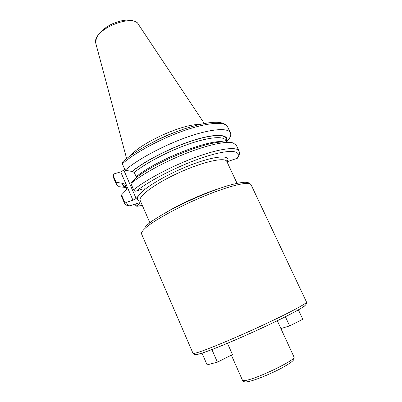 <?xml version="1.0" encoding="UTF-8"?>
<svg xmlns="http://www.w3.org/2000/svg" width="402" height="402" viewBox="0 0 402 402"><rect width="100%" height="100%" fill="white"/><g stroke="black" fill="none" stroke-linecap="round" stroke-linejoin="round"><path stroke-width="0.6" d="M199.297 124.555C183.166 123.705 140.775 142.846 130.745 155.509M175.774 132.007C167.523 134.961 159.564 138.559 151.891 142.79M226.899 161.599L227.964 160.102C228.783 155.036 214.975 156.087 194.272 163.654C173.619 171.172 150.549 183.769 141.851 192.025L144.373 189.176L144.172 188.714M225.864 142.484C212.924 138.574 155.946 161.006 134.931 178.754L130.881 183.483C142.348 174.036 164.679 161.765 186.337 153.252C208.015 144.73 226.331 140.936 233.14 142.951L236.26 145.152L239.049 151.036C240.17 155.343 238.014 156.996 237.436 158.212L226.979 161.775M130.881 183.483L133.625 189.804C134.258 190.92 135.172 191.342 136.368 191.076L142.77 189L144.509 188.845L144.373 189.176M142.343 205.452L136.946 206.191L139.77 203.116L139.605 202.744M127.65 205.683L129.766 205.879L138.268 203.035L139.891 202.844L139.77 203.116M129.766 205.879C127.519 205.266 126.524 204.045 126.781 202.216L132.941 200.176L120.69 171.865L123.811 170.152L124.62 169.066M141.851 192.025L136.112 198.498L132.941 200.176M237.431 158.212L237.813 157.654M229.261 138.373L226.562 142.172M122.334 163.805C134.801 152.71 161.061 138.509 184.613 130.419C208.206 122.288 225.19 121.369 227.577 126.816C223.216 119.66 207.739 121.424 184.448 128.861C161.408 136.62 135.484 150.529 122.937 161.609L122.334 163.805L125.122 170.232L132.223 171.488L134.268 172.443L136.162 176.774L136.238 177.729M298.39 309.867L302.801 319.273L289.626 325.886L280.908 328.58M285.38 316.741L289.626 325.886M227.462 343.278L232.467 354.589L217.402 362.157L207.085 364.85L202.005 353.127M211.899 349.564L217.402 362.157M126.781 202.216C125.625 202.482 124.746 202.08 124.153 201.01L121.55 194.955L126.73 189.377L126.665 188.463L124.866 184.307L122.901 183.402L116.088 182.252L116.359 184.307L119.082 186.694L125.891 187.528M116.359 184.307L113.741 178.217L113.439 176.086L116.088 182.252M113.439 176.086L113.349 174.89L114.52 173.739L120.69 171.865M136.946 206.191L135.524 205.236L135.037 204.115M229.366 138.595L230.019 137.368C230.854 135.575 230.989 134.057 230.416 132.806C228.13 127.57 211.216 128.725 187.618 136.956C164.056 145.157 137.7 159.308 125.122 170.232M226.487 142.012C229.989 134.585 217.964 132.881 195.643 139.62C173.403 146.288 145.182 160.509 131.816 171.609M125.856 187.448C123.55 186.729 122.434 185.422 122.509 183.528M121.55 194.955L121.751 196.854L124.318 202.839L124.153 201.01M126.615 158.579L95.756 43.215L96.274 38.567C100.631 26.1 134.042 14.708 138.203 24.05L204.332 123.489M236.924 158.504C242.527 150.509 230.959 148.71 206.713 156.283C182.563 163.78 150.866 179.538 136.368 191.076M138.504 195.799C136.59 198.834 137.268 200.668 140.534 201.286M239.049 151.036C237.074 146.454 220.396 148.323 196.764 156.875C173.172 165.393 146.529 179.392 133.625 189.804M136.112 198.498L123.811 170.152M140.308 200.774L140.213 200.548C137.876 196.327 155.659 183.186 179.634 172.398C203.583 161.549 225.2 156.901 226.823 161.443L237.049 183.282M167.483 211.623C181.116 203.543 202.02 194.106 217.09 189.221M192.985 353.298L141.61 234.049C141.122 232.939 142.132 231.175 144.635 228.773C152.564 221.09 178.699 206.608 204.502 196C230.341 185.347 249.652 180.995 251.029 184.644L306.5 302.043C307.394 303.148 289.681 312.696 263.315 324.962C236.994 337.218 208.392 349.177 198.096 352.373C194.854 353.383 193.151 353.695 192.985 353.298C195.372 355.991 198.588 353.845 200.111 353.715C205.96 351.916 216.371 347.891 225.442 344.122C239.426 338.263 253.838 331.846 268.677 324.871C283.028 318.052 293.666 312.625 300.59 308.59C305.218 305.696 306.776 304.55 306.5 302.043M305.033 305.595C302.264 308.309 283.5 318.113 259.265 329.268C235.054 340.419 210.256 350.655 200.774 353.539M200.236 353.7L196.623 354.544M231.366 355.142L242.461 380.232C242.677 380.704 243.753 380.769 245.677 380.428C257.29 378.759 297.194 359.287 293.988 356.966L277.295 320.741M226.321 141.66C229.12 134.61 216.778 133.268 194.774 140.017C172.84 146.71 145.378 160.604 132.223 171.488M125.705 187.091C123.771 186.352 122.836 185.126 122.901 183.402M225.813 140.579L225.688 140.313C223.743 135.896 209.352 136.961 189.166 143.936C169.016 150.886 146.057 162.88 134.268 172.443M224.728 142.323C214.035 137.298 157.443 158.956 136.162 176.774M126.736 189.357L126.665 188.463M126.715 189.427L124.866 184.307M95.676 42.913C95.274 41.803 95.47 40.105 96.269 37.813M96.379 37.552C101.716 29.391 109.429 23.999 119.52 21.376C128.66 18.452 137.167 21.11 138.203 24.05M226.964 161.458L226.939 161.137L226.823 161.443M140.213 200.548L149.83 222.663M145.313 226.391L151.961 221.13C158.076 217.035 165.584 212.618 174.483 207.879C193.106 198.327 214.909 189.402 230.16 185.005C237.145 183.222 242.18 182.302 245.265 182.247L248.883 182.84L251.029 184.644M293.988 356.966C294.37 358.232 294.088 359.393 293.143 360.453C291.621 362.202 287.435 364.931 280.576 368.639C268.908 374.775 253.215 380.95 247.466 381.744C244.833 382.207 243.165 381.704 242.461 380.232M136.77 206.316L142.373 205.517M124.318 202.839C124.942 204.322 126.404 205.377 128.7 206.01M227.577 126.816L230.416 132.806M226.497 142.027L230.019 137.368M225.688 140.313L226.688 142.439M125.112 185.724L125.233 185.995M113.741 178.217L113.289 175.503M125.866 187.463L124.329 187.347"/></g></svg>

